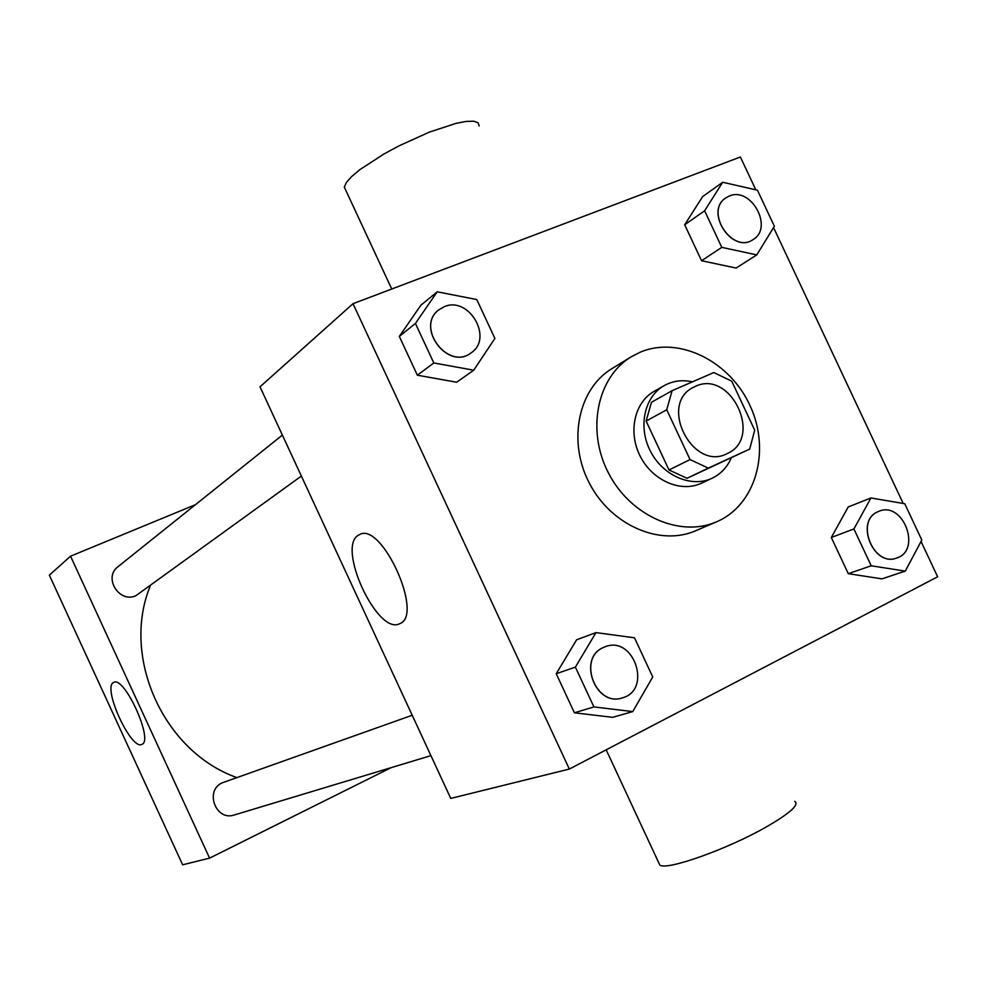 <?xml version="1.0" encoding="UTF-8"?>
<svg xmlns="http://www.w3.org/2000/svg" width="987" height="987" viewBox="0 0 987 987"><rect width="100%" height="100%" fill="white"/><g stroke="black" fill="none" stroke-linecap="round" stroke-linejoin="round"><path stroke-width="1.48" d="M695.341 386.373C730.651 369.089 763.506 437.944 727.333 453.502C693.145 472.205 658.132 404.608 693.121 387.459L695.341 386.373M666.743 409.765L690.049 459.572L708.308 468.109L749.713 449.073L754.697 430.135L731.774 381.204L713.848 372.543L672.085 390.692L666.743 409.765L646.127 421.054L668.989 469.96L690.049 459.572M646.127 421.054L651.445 402.301L672.085 390.692M668.989 469.96L686.989 478.3L749.713 449.073M692.455 381.833C682.214 379.588 672.776 380.859 664.115 385.658C644.252 396.725 637.775 427.149 650.519 451.417C662.993 475.82 691.579 488.084 712.083 478.251C720.806 474.031 727.222 467.233 731.318 457.845M712.083 478.251L701.535 483.174C681.153 492.945 652.789 480.829 640.427 456.648C627.806 432.602 634.271 402.425 654.011 391.42L664.115 385.658M686.989 478.3L708.308 468.109M640.131 352.223C679.142 335.58 730.38 361.378 750.354 406.323C770.921 451.022 755.771 505.245 716.599 521.802C680.24 537.829 630.471 516.004 608.547 473.155C586.192 430.529 597.086 377.293 631.149 356.838L640.131 352.223M716.599 521.802L695.786 530.71C659.884 546.539 610.854 525.183 589.325 483.112C567.377 441.263 578.222 388.89 611.854 368.694L631.149 356.838M870.929 497.966L848.215 506.973L831.313 537.483L848.289 573.681L881.946 578.863L905.276 571.103L921.809 540.025L904.746 503.728L870.929 497.966L853.915 528.946L871.2 565.785L905.276 571.103M595.963 632.605L576.593 639.81L556.236 673.726L574.409 712.799L612.68 717.327L632.753 711.59L652.74 676.971L634.481 637.799L595.963 632.605L575.384 667.113L593.903 706.926L632.753 711.59M755.82 189.837L740.386 156.995L353.013 303.688L569.339 769.058L937.65 576.803L921.044 541.456M903.179 503.456L773.549 227.578M722.694 182.262L702.584 196.647L684.682 224.777L701.547 260.728L736.092 268.045L756.795 254.893L774.363 226.245L757.424 190.195L722.694 182.262L704.619 210.774L721.781 247.355L756.795 254.893M437.204 291.819L420.832 305.279L399.328 336.431L417.365 375.208L456.66 382.228L473.723 370.199L494.894 338.43L476.77 299.542L437.204 291.819L415.416 323.44L433.811 362.957L473.723 370.199M353.013 303.688L260.013 386.83L450.751 798.421L569.339 769.058M358.7 535.053L359.391 534.683C381.5 520.939 424.336 615.333 399.76 623.648C377.577 636.097 336.036 546.379 358.7 535.053M479.176 126.015L478.14 122.807L473.834 121.228L466.395 121.389L456.13 123.326L429.283 132.147L398.748 145.977L384.116 153.886L359.934 169.591L351.606 176.587L346.338 182.521L344.315 187.123L345.845 190.392M658.65 862.552L659.822 865.093C666.583 870.818 728.147 848.956 766.936 826.588C790.328 812.967 799.581 804.553 794.671 801.345M236.781 777.559C163.386 751.625 120.846 656.787 150.369 585.673M282.381 435.094L117.971 566.735C102.993 577.543 119.39 603.723 136.033 595.605L301.368 476.067M430.924 755.647L234.326 814.966C215.82 821.505 204.26 790.464 222.322 782.79L412.208 715.254M195.488 504.665L70.546 556.187L209.589 858.135L391.197 767.627M70.546 556.187L49.35 575.137L182.644 864.809L209.589 858.135M113.456 682.572L113.69 682.436C124.226 675.367 154.021 740.793 141.894 744.371C131.271 750.897 102.192 687.655 113.456 682.572M471.12 352.84L471.12 352.84C448.234 371.211 415.009 327.141 438.808 309.844L444.236 306.698C468.874 295.705 493.66 338.146 471.181 352.791C448.295 371.161 415.071 327.092 438.87 309.795L438.808 309.844M420.832 305.279L399.328 336.431L415.416 323.44M399.328 336.431L417.365 375.208L433.811 362.957M417.365 375.208L456.66 382.228M622.365 697.871L622.328 697.883C595.84 707.383 577.161 658.785 602.983 647.657L605.253 646.707M576.593 639.81L556.236 673.726L575.384 667.113M556.236 673.726L574.409 712.799L593.903 706.926M574.409 712.799L612.68 717.327M603.057 647.632L605.29 646.695C633.938 635.221 652.358 690.036 622.415 697.858C595.926 707.358 577.247 658.761 603.057 647.632M753.081 239.582L753.081 239.582C732.44 254.547 704.126 211.539 725.729 197.955L729.27 196.043C751.07 186.259 773.783 227.615 753.167 239.533C732.527 254.498 704.212 211.477 725.815 197.893M702.584 196.647L684.682 224.777L704.619 210.774M684.682 224.777L701.547 260.728L721.781 247.355M701.547 260.728L736.092 268.045M896.689 558.013C873.766 567.303 854.865 521.592 877.566 511.871L878.961 511.266C903.167 500.742 922.068 550.45 896.689 558.013L896.603 558.05C873.68 567.34 854.779 521.63 877.48 511.908L878.911 511.278M848.215 506.973L831.313 537.483L853.915 528.946M831.313 537.483L848.289 573.681L871.2 565.785M848.289 573.681L881.946 578.863M391.74 289.018L344.315 187.123M606.178 749.824L659.822 865.093"/></g></svg>
